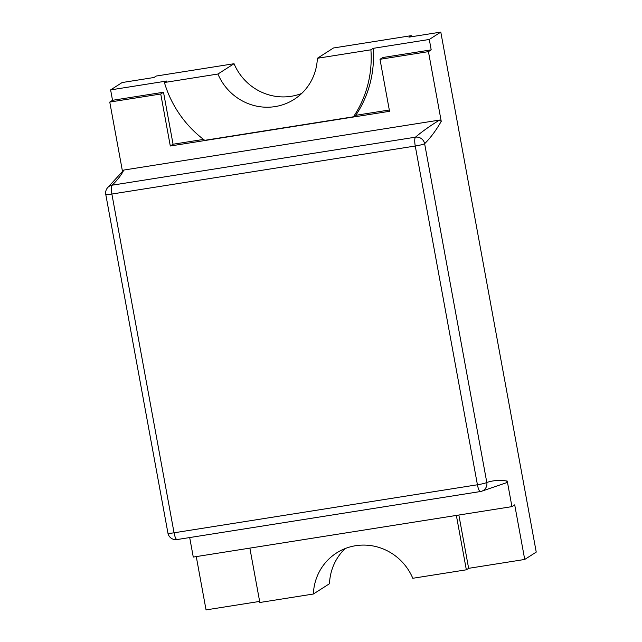 <?xml version="1.0" encoding="UTF-8"?>
<svg xmlns="http://www.w3.org/2000/svg" width="642" height="642" viewBox="0 0 642 642"><rect width="100%" height="100%" fill="white"/><g stroke="black" fill="none" stroke-linecap="round" stroke-linejoin="round"><path stroke-width="0.96" d="M122.437 171.133L109.766 102.07L160.749 94.005L170.299 145.999L173.059 144.233L163.509 92.239L112.527 100.304L110.617 89.904L166.703 81.028L164.4 82.505A108.241 104.606 -122.6 0 0 204.734 140.325L353.469 116.788L355.772 115.311L389.301 110.007M170.299 145.999L389.542 111.299L380 59.297L428.439 51.633L441.239 121.37C436.022 130.462 430.485 137.91 424.627 143.704L486.805 482.455C493.329 480.32 500.15 479.863 507.252 481.083L511.939 506.626L193.274 557.071L189.687 537.555M173.059 144.233L203.522 139.41M353.469 116.788A108.241 104.606 -122.6 0 0 370.899 49.811L373.203 48.343A108.241 104.606 57.4 0 1 355.772 115.311M164.4 82.505L217.935 74.023A53.134 51.344 57.4 0 0 275.073 106.604A53.134 51.344 57.4 0 0 294.164 99.366A53.134 51.344 57.4 0 0 317.365 58.286L370.899 49.811M110.617 89.904L122.124 82.545L153.992 77.497L156.295 76.029L234.049 63.719L217.935 74.023M317.365 58.286L333.479 47.981L411.233 35.671L408.93 37.148L440.797 32.1L536.239 552.096L524.723 559.455L468.636 568.331L458.853 515.028M259.641 601.418L206.05 609.9L196.267 556.59M345.131 548.573A53.134 51.344 -122.6 0 0 329.49 583.714L313.376 594.019L259.841 602.493L249.858 548.107M373.203 48.343L429.289 39.459L431.199 49.859L428.439 51.633M380 59.297L382.76 57.531L431.199 49.859M511.939 506.626L514.707 504.853L524.723 559.455M429.289 39.459L440.797 32.1M234.049 63.719A53.134 51.344 -122.6 0 0 291.187 96.292A53.134 51.344 -122.6 0 0 301.716 93.427M411.434 36.746L411.233 35.671M507.252 481.083L506.289 482.776M112.527 100.304L109.766 102.07M123.762 170.066C121.507 174.849 117.614 179.896 112.085 185.201A7.969 7.656 47.9 0 0 108.265 187.023L123.762 170.066L439.481 120.086L441.239 121.37M108.265 187.023A7.969 7.969 0 0 0 105.761 194.374A7.969 0.794 -10.4 0 0 111.877 194.036L415.254 146.015A7.969 0.794 -10.4 0 0 424.627 143.704A7.969 7.656 47.9 0 0 415.462 137.179A7.969 1.886 81 0 0 415.254 146.015L477.423 484.774L174.054 532.796L111.877 194.036A7.969 1.886 -99 0 1 112.085 185.201L415.462 137.179C421.834 131.738 429.843 126.041 439.481 120.086M163.509 92.239L160.749 94.005M468.636 568.331L466.341 569.807L412.798 578.282A53.134 51.344 57.4 0 0 336.577 552.947A53.134 51.344 57.4 0 0 313.376 594.019M456.358 515.422L466.341 569.807M177.12 539.537A7.969 1.886 -99 0 1 177.023 539.561L480.401 491.539A7.969 1.886 81 0 1 477.423 484.774A7.969 0.794 169.6 0 0 486.805 482.455A7.969 7.736 68.3 0 1 480.497 491.515A7.969 1.886 81 0 1 480.401 491.539A7.969 7.969 0 0 0 482.094 491.074L506.273 482.784M177.023 539.561A7.969 1.886 -99 0 1 174.054 532.796A7.969 0.794 169.6 0 1 167.939 533.133A7.969 7.969 0 0 0 177.023 539.561M105.761 194.374L167.939 533.133"/></g></svg>
